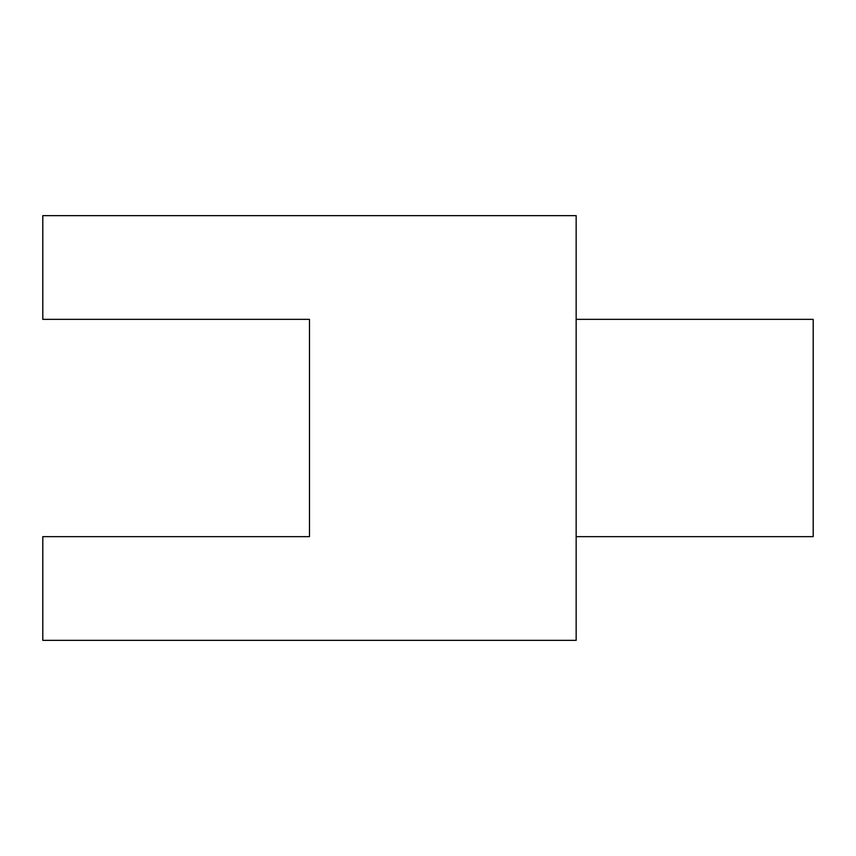 <?xml version="1.0" encoding="UTF-8"?>
<svg xmlns="http://www.w3.org/2000/svg" width="856" height="856" viewBox="0 0 856 856"><rect width="100%" height="100%" fill="white"/><g stroke="black" fill="none" stroke-linecap="round" stroke-linejoin="round"><path stroke-width="1.28" d="M42.8 215.648L42.8 319.352L309.476 319.352L309.476 536.648L42.8 536.648L42.8 640.352L576.152 640.352L576.152 215.648L42.8 215.648M576.152 319.352L813.2 319.352L813.2 536.648L576.152 536.648"/></g></svg>
